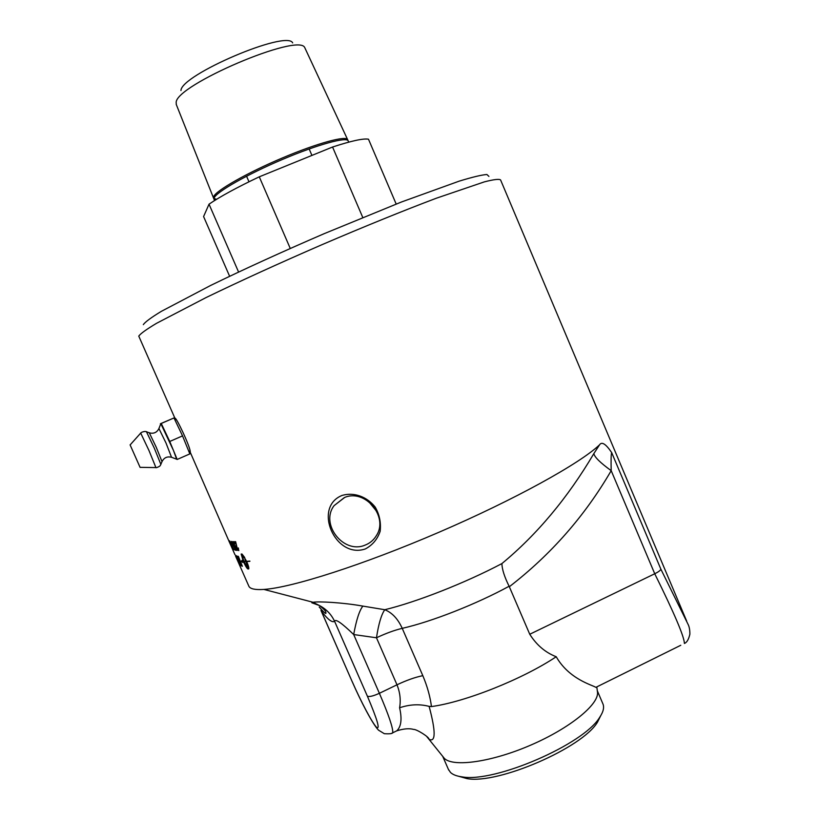 <?xml version="1.0" encoding="UTF-8"?>
<svg xmlns="http://www.w3.org/2000/svg" width="820" height="820" viewBox="0 0 820 820"><rect width="100%" height="100%" fill="white"/><g stroke="black" fill="none" stroke-linecap="round" stroke-linejoin="round"><path stroke-width="1.23" d="M376.913 511.639L368.703 501.584M231.517 545.894L229.098 540.646M228.893 540.78L232.316 548.693L228.8 540.821M232.47 544.992L231.66 543.916M231.496 543.865L232.521 545.095L231.496 543.865M237.308 550.333L236.303 550.312L235.852 549.277L236.785 549.287L233.833 544.552L232.993 541.518L234.766 544.008L233.444 542.379M236.426 550.251L236.006 549.297M234.653 544.029L233.31 542.451L233.915 544.531L235.227 546.561L235.391 545.802M235.586 547.514L232.859 541.589M236.662 549.349L235.74 546.991M235.442 546.458L237.328 550.394L236.303 550.312M237.287 559.558L239.563 564.836L237.287 559.558M245.99 561.597L248.132 568.731L245.99 561.597L244.052 561.608L248.132 568.731M246.113 561.536L244.052 561.608M243.437 561.597L242.443 561.536L242.751 562.469L241.152 561.28L242.064 560.378L242.361 561.31L243.335 561.362L241.172 554.105L241.982 554.012L244.729 557.549L244.022 557.579L241.756 554.269L243.95 561.382L245.897 561.372L244.637 558.041L246.615 561.341L249.854 561.085L246.717 561.567C248.398 565.564 249.065 568.004 248.737 568.895L247.906 568.967C246.963 568.516 245.467 566.056 243.437 561.597L242.443 561.536M243.56 561.536C245.59 565.995 247.076 568.455 248.029 568.916L248.573 568.977M249.905 561.28L246.717 561.567M244.842 558.307L245.282 560.747M245.733 560.685L245.897 561.372M244.698 557.497L241.756 554.269M241.305 554.033L243.335 561.362M242.095 560.49L241.418 561.177M241.305 561.228L242.658 562.202M241.654 565.082L238.681 557.374L237.984 557.774L239.522 561.936L241.654 565.082L238.558 557.436M238.681 557.374L238.138 557.354M242.33 566.179L239.399 561.731L237.574 556.196M237.554 556.237L238.374 556.36L242.371 566.282L241.428 565.851L239.276 561.782L237.431 556.298M239.204 562.182L235.791 555.447M238.138 560.87L237.759 559.988M240.578 565.482L239.522 564.129M236.17 556.349L235.576 555.304L236.57 555.857L240.649 565.646L238.015 560.931M236.959 556.821L236.047 556.411M238.261 560.285L236.836 556.882M238.866 550.528L237 548.057L235.791 542.676L234.622 542.686L234.192 541.702M234.622 542.686L234.038 541.692L235.637 541.672L237.185 548.149L238.302 549.687L238.169 547.965M235.791 542.676L234.499 542.737M238.538 549.574L238.374 548.016L238.692 550.589L236.877 548.119L235.668 542.727M234.212 547.268L231.691 542.307L231.547 541.374L233.187 543.896L231.865 542.286L233.751 546.397L233.966 545.751L235.781 550.24L234.92 550.076L234.202 546.837L232.347 544.398L231.424 541.436M235.145 549.174L234.202 546.837M235.74 550.159L234.633 549.082M233.946 546.304L233.864 545.689M233.177 543.885L231.988 542.225M233.146 548.344L230.112 541.774L233.269 548.293M230.102 541.918L229.795 540.954M233.71 549.677L233.177 548.816M230.399 541.907L233.649 549.779L230.399 541.907M232.88 549.072L232.347 548.149M231.26 545.361L230.051 543.322M229.446 541.282L230.102 543.311M599.553 444.819L593.844 453.603C594.52 457.088 600.301 462.777 611.197 470.67C610.931 460.297 611.084 454.259 611.659 452.568C605.857 443.958 601.818 441.375 599.563 444.809C580.109 463.392 514.683 499.667 438.813 532.323C362.952 565.011 291.387 587.755 263.907 589.426C255.45 589.98 250.469 588.996 248.983 586.484L248.614 585.644M660.899 569.234C660.387 570.474 658.337 571.981 654.739 573.764C674.276 613.237 684.167 636.463 684.413 643.454C686.863 642.501 688.697 639.405 689.886 634.147C689.876 629.852 689.251 626.541 688.021 624.235L660.899 569.234L611.659 452.568M686.688 621.109L500.589 179.959C499.308 178.791 493.876 179.426 484.282 181.897L436.394 198.204C404.116 210.371 364.018 226.648 321.737 244.79C278.452 263.589 239.86 281.198 205.963 297.619L156.569 323.295C146.452 329.343 140.517 333.617 138.764 336.108L174.998 418.436C175.357 415.176 191.111 448.335 190.219 452.209L228.503 540.093M342.042 495.434C353.891 491.949 366.806 496.551 375.211 507.088C379.496 514.581 381.146 522.647 380.152 531.288C377.466 539.232 372.526 545.115 365.33 548.949C335.226 559.291 312.522 507.334 342.042 495.434M176.361 459.097L177.171 459.456L189.84 453.901L182.532 435.881L169.74 441.467L161.263 423.468L160.371 423.766L160.597 424.329M182.532 435.881L173.983 417.954L161.263 423.468M177.171 459.456L169.74 441.467M175.9 458.923L176.659 459.21L173.471 450.498L160.812 423.622M173.983 417.954L160.371 423.766M140.117 467.441L130.083 444.85L140.117 467.441M292.678 42.876C286.836 29.704 180.912 74.866 180.953 90.548M396.183 204.057L368.487 139.215C363.496 138.232 351.513 140.835 332.561 147.026L362.768 217.474M229.62 276.279L203.585 216.562L209.028 204.18L238.579 272.035M290.26 248.45L259.274 176.823L332.561 147.026M259.274 176.823C236.959 187.411 220.211 196.534 209.028 204.18M348.121 140.753L347.721 139.82C346.911 135.146 317.586 143.028 282.336 157.973C247.097 172.856 216.029 190.547 213.702 196.595L213.651 198.194M214.02 198.583L216.644 199.26M347.557 139.472L304.743 47.601C298.829 32.575 175.716 85.075 176.156 102.5L176.341 104.663M488.925 176.413L486.906 174.506C481.811 174.845 472.556 177.058 459.149 181.159L401.503 201.976L324.177 233.669C282.049 251.863 244.165 269.144 210.535 285.503L161.304 311.364C151.147 317.545 145.16 321.973 143.326 324.638M597.319 690.778L602.72 703.427C604.494 707.035 603.469 711.688 599.656 717.356C583.84 744.324 494.48 782.997 462.121 776.878C456.75 776.181 452.865 774.705 450.487 772.44L448.345 769.252M458.636 776.274L467.051 778.621C497.924 784.473 582.374 747.922 597.483 722.174L600.722 715.696M597.401 691.383L597.514 692.244C599 704.441 569.818 728.262 530.868 745.062C491.969 761.954 453.552 767.387 444.44 758.49L442.779 756.419M344.308 497.607C364.91 488.289 388.977 516.805 376.359 535.665C373.643 540.134 369.861 543.301 365.002 545.156C343.539 554.392 319.861 524.052 334.099 505.632L344.308 497.607M426.779 736.585L428.983 739.302C435.748 742.551 435.84 731.737 429.26 706.881L429.065 706.368C419.553 703.878 409.733 704.349 399.596 707.783C402.169 719.017 401.216 726.694 396.757 730.835L393.795 732.28M352.057 681.358L321.255 611.002C327.733 619.459 332.172 622.893 334.591 621.314C335.308 618.536 341.673 622.944 353.686 634.547L376.472 637.775C385.912 633.337 394.492 630.201 402.231 628.345C397.956 618.905 392.144 612.694 384.795 609.721C381.392 614.447 378.614 623.794 376.472 637.775L396.993 684.803C400.068 692.469 400.929 700.136 399.596 707.783M391.642 733.326L392.749 732.793C392.124 733.726 389.315 734.023 384.303 733.695L378.522 730.159C372.721 724.296 361.128 702.043 352.087 681.43L320.958 610.418M429.065 706.358L431.453 706.563C430.182 696.631 427.302 686.319 422.812 675.659C415.002 677.279 406.392 680.333 396.993 684.803L379.383 693.3C373.202 696.098 369.205 697.051 367.37 696.159L334.591 621.314C331.311 614.375 326.298 609.137 319.554 605.591L311.836 602.782L313.045 602.269L263.907 589.426M444.44 758.49L428.983 739.302C429.67 737.323 416.416 729.041 413.557 729.41C409.313 728.191 403.707 728.672 396.757 730.835L392.749 732.793C393.2 728.252 388.752 715.081 379.383 693.3L353.686 634.547C356.331 620.002 359.385 610.521 362.87 606.103C342.637 602.474 318.252 601.245 313.045 602.269M597.514 692.244L596.888 687.591L595.874 687.355C592.132 684.925 569.111 679.247 556.216 656.738C545.423 652.566 536.598 645.073 529.751 634.26L509.117 586.249C504.464 576.89 502.055 569.346 501.891 563.596C465.186 582.979 416.406 602.116 384.795 609.721L362.87 606.103M593.844 453.603C567.707 497.853 537.059 534.517 501.891 563.596M595.874 687.355L680.774 645.268M596.888 687.591L596.335 687.129M556.216 656.738C522.535 679.206 465.309 701.961 431.453 706.573M171.523 457.263L165.988 442.974L158.895 428.47M162.022 461.639L156.23 447.228L149.24 432.683M160.894 464.458L154.293 448.12L146.37 431.597M155.923 467.584L148.953 450.467L140.65 432.981M348.797 142.116L348.244 141.05C347.454 136.397 318.15 144.31 282.9 159.254C247.66 174.137 216.582 191.808 214.235 197.815L214.051 199.116L215.209 200.141M422.812 675.659L402.231 628.345C431.463 621.755 476.287 604.166 509.117 586.249M509.343 586.73C550.948 554.597 584.896 515.913 611.197 470.67L654.739 573.764L529.751 634.26M367.37 696.159C377.343 719.663 380.388 730.046 376.493 727.289C372.198 722.83 360.943 701.561 352.19 681.574M228.954 541.108L229.508 542.348M230.082 543.65L231.927 547.842M232.316 548.723L234.981 554.761M235.565 556.093L248.983 586.484M176.126 419.553L174.978 420.055M190.004 450.887L188.825 451.4M140.107 467.338L156.066 467.584C155.164 468.271 159.972 466.559 160.32 465.473L162.083 461.506C164.164 457.529 167.382 456.145 171.749 457.355L176.659 459.21M158.947 428.491L160.792 423.858M158.875 428.665C156.876 432.529 153.719 433.934 149.404 432.868M149.22 432.796L146.565 431.791M140.743 433.052C141.501 432.212 142.967 431.679 145.119 431.433L146.36 431.72M130.134 444.911L140.65 433.144M246.564 176.208L248.983 181.784M309.15 148.953L311.928 155.41M214.543 200.562L176.208 104.314M597.483 722.174L599.656 717.356M467.051 778.621L462.121 776.878M442.718 756.347L448.704 770.072M344.625 497.494L334.099 505.632M319.554 605.601C323.88 609.045 325.97 611.3 325.817 612.376C326.585 614.785 324.382 613.001 319.205 607.025M319.554 605.591L312.994 602.28"/></g></svg>
